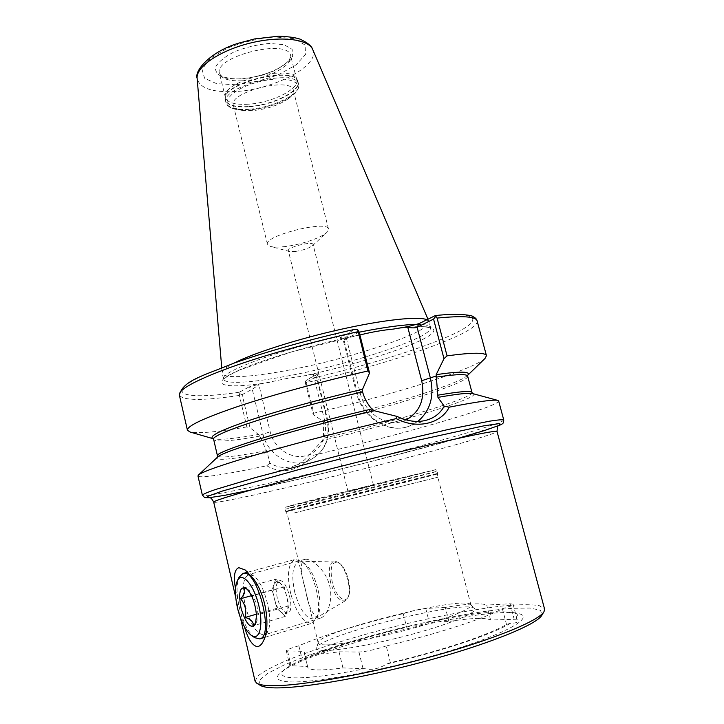 <?xml version="1.0" encoding="UTF-8"?>
<svg xmlns="http://www.w3.org/2000/svg" width="724" height="724" viewBox="0 0 724 724"><rect width="100%" height="100%" fill="white"/><g stroke="black" fill="none" stroke-linecap="round" stroke-linejoin="round"><path stroke-width="0.54" stroke-dasharray="3.62 2.71" d="M390.381 662.704L386.67 664.008C378.923 668.777 371.693 670.343 364.987 668.705C330.606 675.519 306.234 678.524 291.881 677.736C281.464 676.904 279.084 674.107 284.74 669.347L290.089 665.691L298.578 661.265L302.279 660.161C325.022 649.654 366.308 636.812 406.671 627.283L409.657 626.278C416.707 626.043 422.662 624.721 427.513 622.305L448.898 621.491C471.65 617.925 485.551 617.445 490.601 620.043L515.805 619.237L517.524 620.993C517.714 622.45 515.307 623.228 510.311 623.319L506.51 624.486C489.605 634.64 440.436 651.093 390.381 662.704L386.227 645.944C436.165 634.269 485.333 618.269 502.366 608.712C509.361 606.685 512.936 605.174 513.09 604.196L510.112 603.771L486.7 605.083L490.601 620.043M510.311 623.319C493.786 633.88 440.319 651.799 386.67 664.008M427.513 622.305C469.098 613.59 497.533 610.323 512.818 612.486C518.076 613.599 519.072 615.852 515.805 619.237M298.578 661.265C322.053 650.143 366.616 636.296 409.657 626.278M448.898 621.491L445.296 607.4C467.957 603.635 481.759 602.866 486.7 605.083M318.216 373.928L307.383 379.331L305.691 381.023L305.284 382.571L316.451 377.041L318.578 373.674L286.188 378.607L258.368 384.462L249.02 386.951L252.251 389.213L258.921 384.851L258.368 384.462M239.581 393.612L239.373 395.431L246.848 426.934L249.979 427.667L242.133 394.634L239.581 393.612L239.273 392.254L249.02 386.951M239.273 392.254C193.987 398.834 168.421 396.309 189.588 382.661C210.132 369.168 283.455 345.013 354.787 329.393L339.846 337.846L360.751 334.769M484.98 358.489C472.292 370.127 388.906 395.901 313.809 413.169L305.691 381.023M246.848 426.934C217.517 432.011 198.584 433.712 190.068 432.02M305.284 382.571L313.166 414.644L322.705 421.015L323.628 422.68L323.456 438.237L322.406 440.518L309.881 454.147C305.456 459.876 300.324 463.74 294.487 465.74C286.233 468.727 278.016 467.849 269.844 463.098L267.283 452.572L259.454 435.296L249.979 427.667M313.166 414.644L313.809 413.169M269.844 463.098L266.821 465.749C227.445 474.148 198.611 478.727 197.951 475.94M498.646 400.969C499.551 406.598 396.933 435.83 311.591 455.704L309.881 454.147M266.821 465.749C274.26 470.265 282.206 471.614 290.641 469.795C299.084 467.731 306.062 463.034 311.591 455.704M426.87 319.727L428.988 321.673C432.201 331.863 347.936 359.593 284.758 370.851C250.088 377.285 223.426 378.761 222.232 373.222L222.187 372.932C221.997 370.588 225.924 367.321 233.97 363.14M295.654 251.418L289.537 251.472L288.333 250.658C286.804 247.3 312.849 240.811 313.076 244.486L312.397 245.771C308.877 248.305 303.302 250.187 295.654 251.418M349.375 491.198L373.493 485.243L349.375 491.198M285.817 246.459C279.138 247.3 274.088 247.318 270.667 246.513L267.464 244.332C263.4 235.752 328.09 219.625 328.533 229.11L326.723 232.54C321.112 237.843 301.202 244.567 285.817 246.459M252.205 110.663L241.861 110.329C236.92 109.487 234.087 107.804 233.354 105.279C228.214 92.129 291.736 76.291 293.365 90.319C293.908 92.889 292.197 95.704 288.224 98.772C278.722 105.315 266.713 109.279 252.205 110.663M247.961 104.22C234.884 104.862 227.363 102.645 225.399 97.559L225.264 96.183C223.562 80.798 290.514 64.101 296.243 78.482L296.768 79.767C299.863 89.034 271.138 103.098 247.961 104.22M359.131 331.954L344.036 340.036L340.271 337.293M345.647 337.429L346.289 337.9L343.276 340.343L344.036 340.036L357.357 392.933L362.362 390.77M242.133 394.634L252.251 389.213L262.912 433.803C267.346 454.491 289.953 468.175 307.519 461.242C324.017 453.505 330.56 439.857 327.158 420.309L316.451 377.041L316.904 376.399L327.682 419.992L324.614 420.382C328.606 436.065 319.61 452.744 305.012 455.921C290.478 459.342 273.953 448.011 270.188 431.803L258.921 384.851M313.61 374.082L313.311 374.616L316.904 376.399M255.065 681.148L258.197 675.655C264.206 671.166 273.609 666.143 286.396 660.578C314.234 649.211 353.909 636.876 395.168 626.459C436.491 616.278 477.306 608.549 507.234 605.517C521.135 604.431 531.796 604.449 539.208 605.59L544.548 608.975M260.188 685.302L259.246 680.379L267.482 673.51L283.591 665.266C310.777 653.428 352.362 640.233 395.865 629.246C439.432 618.522 482.347 610.649 511.913 608.341L530.004 608.051L540.502 610.26L541.977 615.047M287.727 681.746C276.948 680.786 274.559 677.782 280.559 672.75C306.84 649.573 484.012 605.4 518.103 613.527C535.642 616.758 507.723 633.4 446.654 651.808C385.738 670.261 311.329 683.881 287.727 681.746M364.987 668.705L342.932 667.926C320.533 670.858 308.759 670.578 307.628 667.076L307.6 666.496L290.089 665.691M342.932 667.926L339.031 651.808C316.732 654.994 305.066 655.021 304.026 651.899L307.6 666.496M445.296 607.4L425.766 608.495C419.25 609.174 411.739 610.893 403.25 613.644C362.968 623.21 321.691 635.79 298.867 645.799C290.939 648.071 286.749 649.745 286.306 650.831L304.008 651.374M339.031 651.808L358.977 652.043C366.453 651.6 375.539 649.564 386.227 645.944M324.37 650.514C318.832 650.433 316.279 649.555 316.705 647.908C318.307 635.744 467.405 598.576 474.528 608.558C478.139 611.961 454.518 622.35 417.766 632.676C381.096 643.012 339.764 650.786 324.37 650.514M325.664 644.894C320.976 644.876 318.497 644.269 318.198 643.084L318.216 642.541C319.583 631.238 464.156 595.191 470.672 604.531L470.935 605.002C472.22 608.622 448.256 618.522 413.368 628.142C378.534 637.781 340.244 644.984 325.664 644.894M305.085 559.317C311.275 558.285 324.895 568.964 329.357 584.567C333.773 600.296 327.022 616.296 320.415 618.124L319.275 618.314C313.021 616.359 308.324 606.441 305.184 588.558C300.152 571.996 299.98 562.276 304.659 559.408L305.085 559.317M293.953 513.035L437.839 477.225L293.953 513.035M235.544 588.884L239.11 606.929L244.45 626.821M502.366 608.712L506.51 624.486M403.25 613.644L406.671 627.283M298.867 645.799L302.279 660.161M245.237 605.545C250.432 624.712 256.776 634.495 264.269 634.885L267.835 631.274C274.007 620.025 264.16 582.268 253.527 575.842L248.73 574.521C242.911 577.761 241.744 588.105 245.237 605.545M254.73 637.69C248.486 632.695 243.454 623.02 239.626 608.658C236.386 594.766 236.223 584.268 239.128 577.146M247.309 589.255L249.219 590.359L252.052 595.888C256.694 601.391 258.305 607.78 256.875 615.047L257.056 620.721L255.988 622.559M332.343 582.585C329.438 566.693 331.854 560.276 339.592 563.353C346.615 568.123 352.181 588.368 348.561 596.133C345.438 604.685 335.71 596.259 332.343 582.585M330.732 583.019C327.918 569.951 329.239 562.611 334.705 561L338.443 562.485C345.927 567.571 351.882 589.218 348.009 597.499L345.529 600.694C339.818 601.997 334.886 596.105 330.732 583.019M294.912 593.028C290.948 574.467 292.605 564.05 299.89 561.77L304.514 563.571C315.003 570.385 323.872 603.246 318.189 614.703L315.058 618.658C307.338 620.224 300.632 611.68 294.912 593.028M290.822 594.123C286.604 574.91 288.016 563.363 295.057 559.462L301.41 561.299C313.058 568.838 322.985 605.635 316.65 618.377L312.026 623.237C303.673 623.219 296.605 613.518 290.822 594.123M275.735 579.128L272.143 589.888L276.849 608.305L285.292 616.396L289.093 605.744L284.233 586.883L275.735 579.128L243.879 587.906M284.233 586.883L252.052 595.888M289.093 605.744L256.875 615.047M285.292 616.396L253.382 625.753M276.849 608.305L256.432 614.187M272.143 589.888L251.509 595.662M274.487 599.083C276.097 605.074 278.278 609.49 281.039 612.323L284.822 613.843L287.184 611.101C288.333 607.427 288.161 602.495 286.659 596.295C284.984 590.151 282.749 585.707 279.962 582.974L276.378 581.607L273.934 584.539C272.848 588.214 273.029 593.065 274.487 599.083M277.373 598.268C275.256 588.54 275.898 582.72 279.292 580.802C286.785 577.87 295.718 611.68 287.736 612.993C283.727 612.966 280.269 608.051 277.373 598.268M396.064 328.66C437.459 323.13 444.065 329.529 419.721 340.85C395.512 352.19 346.823 366.715 302.931 376.091M434.979 315.682C481.704 311.103 482.709 320.85 451.206 335.131C419.54 349.511 361.982 366.932 307.383 379.331M269.482 382.372C231.037 388.517 210.014 386.589 228.223 375.647C245.888 364.815 305.465 346.027 358.262 335.239M239.373 395.431C202.955 400.825 182.946 400.716 179.362 395.114M477.107 320.877C479.949 333.094 388.498 364.362 306.306 382.634M467.686 375.285L467.306 375.656C457.984 384.326 387.566 405.838 322.705 421.015M258.839 434.427C235.038 438.626 220.006 440.12 213.734 438.88L213.381 438.78M467.668 376.163C469.442 382.625 393.539 406.318 323.628 422.68M259.744 436.138C231.237 441.206 215.87 442.319 213.661 439.495M266.414 450.654C236.096 456.527 219.788 458.31 217.499 456.002M472.021 392.544C473.505 397.956 394.426 421.585 323.456 438.237M267.283 452.572C232.214 459.45 215.544 461.052 217.254 457.387M472.89 393.648C483.659 397.06 398.272 422.78 322.406 440.518M503.768 420.001C504.031 424.336 381.494 457.333 292.596 477.867C242.621 489.505 202.919 497.397 202.367 495.153M242.169 80.807C229.101 81.305 221.544 78.871 219.517 73.486C213.028 56.599 288.46 37.793 290.659 55.748C293.89 65.549 265.346 79.948 242.169 80.807M240.178 79.097L226.033 78.255C218.757 76.002 215.218 72.4 215.408 67.459C218.214 62.056 224.585 56.798 234.522 51.694C245.907 47.25 257.572 44.499 269.5 43.431L283.944 44.671L292.143 49.304L292.695 56.255C289.202 61.585 282.65 66.608 273.038 71.305C262.341 75.377 251.382 77.975 240.178 79.097M235.544 84.735L216.666 83.685L204.593 78.301L202.023 69.404L210.041 58.599L227.49 48.11C242.902 42.064 258.685 38.336 274.849 36.924L294.252 38.689L305.066 45.024L305.546 54.391L296.161 64.834L279.111 74.4C264.93 79.776 250.404 83.224 235.544 84.735M312.723 49.549C320.605 65.558 273.21 90.002 234.694 91.568C211.987 92.527 199.462 88.129 197.127 78.364M417.069 324.397C425.486 324.379 429.975 325.429 430.527 327.547C433.64 337.348 349.267 364.842 286.08 376.281C251.409 382.797 224.775 384.462 223.625 379.141C217.897 371.819 291.6 345.429 359.185 332.18M457.957 438.4C414.626 450.708 348.461 467.577 294.333 480.211L251.445 489.895M249.328 109.894L237.01 109.496C216.512 106.681 229.399 89.034 259.355 81.712C289.229 74.12 308.895 83.649 292.116 95.758C280.794 103.55 266.532 108.265 249.328 109.894M248.893 109.197C235.581 109.894 227.924 107.677 225.942 102.555C219.598 86.491 296.695 67.269 298.641 84.436C301.763 93.767 272.486 108.003 248.893 109.197M248.314 106.862C235.001 107.541 227.345 105.306 225.354 100.147C218.983 83.993 296.062 64.771 298.026 82.029C301.166 91.423 271.907 105.695 248.314 106.862M248.26 106.573C233.599 107.252 225.906 104.555 225.182 98.473C223.445 82.907 291.609 65.911 297.383 80.473C303.627 89.631 273.147 105.387 248.26 106.573M346.289 337.9L360.199 393.069C365.122 414.834 389.322 428.717 406.191 419.938M417.929 421.386L409.178 426.183C389.295 434.092 362.968 417.513 357.357 392.933L356.633 393.413L360.199 393.069M313.311 374.616L324.614 420.382M323.357 421.857L327.682 419.992C331.13 439.513 324.415 453.26 307.519 461.242L294.487 465.74M259.454 435.296L270.188 431.803M292.369 509.958L285.835 511.75C284.912 512.483 439.016 474.066 437.857 473.849L292.369 509.958M292.197 509.488L285.654 511.298C284.514 512.13 439.197 473.559 437.803 473.36L292.197 509.488M291.672 507.298L285.147 509.153C284.043 510.176 438.699 471.614 437.251 471.234L291.672 507.298M292.921 505.008L286.568 506.891L315.212 500.266L434.635 470.021L345.357 491.542L292.921 505.008M213.698 502.139C214.078 503.768 250.902 496.04 297.836 484.944C381.693 465.242 497.334 434.608 497.035 431.495M358.977 652.043L363.05 668.741M510.112 603.771L514.185 619.219M287.591 651.175L291.039 665.827M425.766 608.495L429.232 622.169M213.734 438.88L213.227 438.726M225.399 97.559L219.517 73.486L220.539 75.043C219.526 75.169 227.508 79.721 240.73 78.771C251.499 77.866 261.654 75.531 271.192 71.785C283.229 66.4 288.08 61.721 289.021 60.146C290.722 57.25 291.274 55.784 290.659 55.748L296.768 79.767M221.734 367.656L222.187 372.932M427.947 319.184L428.889 321.402M393.621 329.049C407.793 327.139 418.273 326.397 425.042 326.814L430.735 327.981L428.988 321.673M360.262 334.868L291.908 351.783L240.232 369.756L229.87 374.869C226.123 377.141 224.042 378.715 223.644 379.62L222.232 373.222M209.562 497.732L227.843 494.745L294.297 480.229L365.801 462.835L448.437 441.079L498.619 425.667M373.493 485.243L313.076 244.486M348.009 491.596L288.333 250.658M312.397 245.771L326.723 232.54M289.537 251.472L270.667 246.513M328.533 229.11L293.365 90.319M267.464 244.332L233.354 105.279M288.224 98.772L292.116 95.758C294.487 94.518 300.36 87.713 298.641 84.436L296.243 78.482M241.861 110.329L237.01 109.496C234.332 109.514 225.96 106.265 225.942 102.555L225.264 96.183M427.956 419.703L409.178 426.183C388.345 434.264 362.127 417.594 356.633 393.413L343.276 340.334L339.846 337.846M318.578 373.674L316.859 376.715M284.74 669.347L280.559 672.75M512.818 612.486L518.103 613.527M304.026 651.899L307.628 667.076M318.216 642.541L316.705 647.908M470.672 604.531L474.528 608.558M470.935 605.002L437.839 477.225L437.251 471.234C436.472 469.912 435.712 469.442 434.961 469.831L377.964 483.415L285.853 507.189L285.147 509.153L285.654 511.298L287.437 514.719L318.198 643.084M235.743 597.517L240.477 618.006M513.09 604.196L517.524 620.993M286.306 650.831L289.899 666.071M304.659 559.408L248.73 574.521M320.415 618.124L264.269 634.885M253.527 575.842L245.065 569.888M267.835 631.274L263.735 640.324M209.2 497.641L213.263 497.225C228.114 495.017 255.165 489.343 294.415 480.193C341.312 469.215 395.757 455.514 441.079 443.106L474.03 433.73L498.899 425.413M249.219 590.359L246.033 588.141M257.056 620.721L255.382 624.332M339.592 563.353L338.443 562.485M348.561 596.133L348.009 597.499M334.705 561L299.89 561.77M345.529 600.694L315.058 618.658M304.514 563.571L301.41 561.299M318.189 614.703L316.65 618.377M264.848 637.373L312.026 623.237M247.816 572.177L295.057 559.462M284.822 613.843L287.736 612.993M276.378 581.607L279.292 580.802"/><path stroke-width="1.09" d="M360.262 334.868L360.751 334.769C372.199 331.954 382.987 330.072 393.105 329.121L408.101 326.569L419.042 323.628L435.323 315.574L437.088 318.071L447.061 355.855C472.482 352.425 485.614 352.371 486.465 355.674L484.98 358.489L467.686 375.294C471.215 371.34 460.708 371.122 436.165 374.634L437.948 397.376L444.237 406.227L449.233 407.169C477.342 401.675 493.478 399.404 497.65 400.363L498.646 400.969L503.768 420.001C503.28 422.943 504.329 423.323 498.619 425.667M503.768 420.001C502.628 419.495 497.949 419.875 489.714 421.151L448.789 429.341L351.728 452.21L255.282 477.587L215.309 489.569C207.435 492.302 203.118 494.166 202.367 495.153L197.951 475.94L198.539 474.944C202.955 471.369 224.422 463.984 262.948 452.79C300.831 441.921 351.927 428.798 396.191 418.626L396.951 416.4L374.335 410.743L371.828 408.988C367.466 403.983 364.371 398.272 362.534 391.874L362.579 389.295C321.031 398.942 276.821 411.16 248.287 420.762C219.698 430.617 208.014 436.608 213.227 438.726L190.068 432.02L187.435 430.228C186.846 426.065 203.788 418.101 238.277 406.345C272.514 394.933 322.162 381.349 367.955 370.978L357.71 329.71L354.787 329.393M447.061 355.855L443.993 358.67L436.165 374.634M362.579 389.295L369.548 372.978L367.955 370.978M449.233 407.169C440.753 423.947 416.78 429.486 396.191 418.626M233.97 363.14C253.056 353.24 297.618 338.986 340.895 329.32C384.209 319.637 418.897 316.089 426.87 319.727M443.993 358.67L433.567 319.103L417.124 327.239C414.798 328.09 411.685 328.072 407.766 327.185L408.101 326.569M433.567 319.103L435.794 316.325M357.71 329.71L359.131 331.954L369.548 372.978M396.951 416.4C408.635 421.866 419.214 422.888 428.708 419.44C435.314 417.169 440.491 412.761 444.237 406.227M498.899 425.413C497.931 424.988 497.307 427.015 497.035 431.495L544.548 608.975L544.059 611.527C539.534 620.821 490.257 640.957 423.522 658.813C356.851 676.696 289.256 687.673 266.17 685.456C261.617 685.067 258.459 684.307 256.694 683.175L255.065 681.148L240.477 618.006M543.914 611.771L541.977 615.047C537.416 624.341 489.089 644.206 423.802 661.691C358.588 679.202 292.387 689.872 269.572 687.601C265.075 687.203 261.952 686.433 260.188 685.302L256.939 683.32M244.45 626.821C248.015 638.966 252.251 645.564 257.147 646.604C259.617 646.532 261.771 644.532 263.608 640.604C270.695 626.577 266.025 594.911 253.364 578.648L245.065 569.888L238.811 567.697C234.422 569.426 233.336 576.485 235.544 588.884M239.128 577.146L242.938 573.489C256.975 567.67 274.858 636.532 259.717 638.912L254.73 637.69L251.518 635.527M237.789 609.246C234.838 596.558 234.703 587.028 237.391 580.666C241.707 571.372 253.273 583.761 258.45 604.16C263.808 624.531 259.699 641.536 251.373 635.428C245.771 630.948 241.246 622.224 237.789 609.246M241.119 608.495C238.169 592.929 239.807 586.141 246.033 588.141C251.762 593.626 255.255 602.775 256.522 615.581L255.337 624.432C250.712 629.31 245.979 623.998 241.119 608.495M255.988 622.559L253.382 625.753C253.653 622.088 250.947 619.31 245.255 617.418C246.676 610.314 245.119 604.087 240.585 598.721C244.658 594.35 245.753 590.748 243.879 587.906L247.309 589.255M256.432 614.187L245.255 617.418M251.509 595.662L240.585 598.721M187.435 430.228L179.362 395.114C178.466 389.621 195.064 380.525 229.155 367.846C263.02 355.593 312.325 341.692 357.982 331.71M437.088 318.071C462.627 315.564 475.967 316.497 477.107 320.877C476.718 319.076 475.206 317.574 472.582 316.388C473.197 315.727 459.921 312.786 435.323 315.574M436.038 377.141C456.473 374.136 467.016 373.81 467.668 376.163L467.686 375.285M213.227 438.726L213.661 439.495C208.602 434.762 282.966 410.227 362.534 391.874M213.661 439.495L217.499 456.002C212.349 452.256 290.994 427.676 371.828 408.988M437.531 395.241C459.939 391.413 471.433 390.517 472.021 392.544L467.668 376.163M217.254 457.387L217.481 457.17C221.589 451.505 298.994 428.137 374.335 410.743M437.948 397.376C457.342 393.965 468.89 392.698 472.591 393.566L472.89 393.648M312.723 49.549C311.809 46.191 307.619 42.734 300.152 39.168C295.519 37.567 288.306 36.571 278.505 36.2L254.667 38.924L239.544 42.915C211.372 50.915 194.113 70.355 197.127 78.364C195.788 67.042 219.363 50.707 249.744 43.196C280.098 35.566 308.587 38.924 312.723 49.549L427.947 319.184M359.185 332.18C384.725 327.13 404.019 324.533 417.069 324.397M251.445 489.895L224.422 495.388L208.784 497.759L207.526 496.393L222.648 490.963L299.464 469.396L352.624 455.794L405.938 442.853L483.885 425.83L499.795 423.522L499.316 425.323L484.392 430.572L457.957 438.4M406.191 419.938C420.128 411.811 425.296 398.734 421.694 380.724L407.766 327.185M419.042 323.628L417.124 327.239L430.454 378.29C434.436 396.309 430.264 410.671 417.929 421.386M435.893 376.082L421.694 380.724M497.035 431.495C497.551 429.585 450.781 439.368 382.652 455.948C314.596 472.501 244.151 491.306 222.721 498.411C216.567 500.429 213.562 501.678 213.698 502.139L235.743 597.517M179.362 395.114C183.072 380.516 201.969 376.209 234.422 362.977C267.102 351.375 312.614 338.624 355.077 329.293M486.465 355.674L477.107 320.877M217.499 456.002L217.481 457.17L198.539 474.944M497.65 400.363L472.591 393.566L472.021 392.544M197.127 78.364L221.734 367.656M393.621 329.049L393.105 329.121M202.367 495.153L204.63 497.605L209.562 497.732M428.708 419.44L427.956 419.703M213.698 502.139C211.987 498.782 210.485 497.288 209.2 497.641M237.391 580.666L239.21 576.983M259.844 638.876L264.848 637.373M242.938 573.489L247.816 572.177"/></g></svg>
